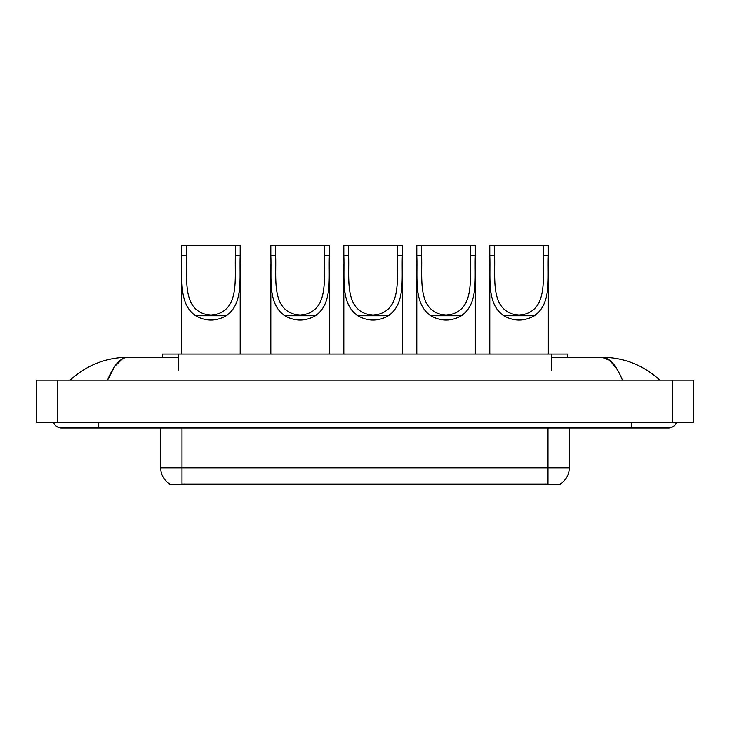 <?xml version="1.0" encoding="UTF-8"?>
<svg xmlns="http://www.w3.org/2000/svg" width="730" height="730" viewBox="0 0 730 730"><rect width="100%" height="100%" fill="white"/><g stroke="black" fill="none" stroke-linecap="round" stroke-linejoin="round"><path stroke-width="1.09" d="M162.589 357.289L162.589 354.096L567.411 354.096L567.411 357.289M560.239 483.908L560.239 484.428L169.761 484.428L169.761 483.908M98.742 422.725L98.742 428.045L668.498 428.045A8.514 8.514 0 0 0 676.391 422.725A8.514 8.514 0 0 1 668.498 428.045A8.514 8.514 0 0 0 676.391 422.725A8.514 8.514 0 0 1 668.498 428.045M53.609 422.725A8.514 8.514 0 0 0 61.503 428.045A8.514 8.514 0 0 1 53.609 422.725A8.514 8.514 0 0 0 61.503 428.045L98.742 428.045M622.489 380.166C616.385 365.137 609.532 357.517 601.921 357.289L551.451 357.289M178.549 357.289L128.079 357.289C120.468 357.517 113.615 365.137 107.511 380.166L114.674 366.405L122.549 358.786M57.779 380.166L693.5 380.166L693.5 422.725L36.5 422.725L36.5 380.166L57.779 380.166L57.779 422.725M693.5 380.166L693.5 422.725M658.177 378.523L659.984 380.166C643.239 365.082 623.885 357.454 601.921 357.289L610.024 360.529L617.616 370M71.823 378.523L70.016 380.166C86.678 365.119 106.032 357.49 128.079 357.289M169.917 483.999A18.615 18.615 0 0 1 160.719 467.939L181.998 467.939L181.998 483.999L548.002 483.999L548.002 467.939L569.281 467.939L569.281 428.045M160.719 467.939L160.719 428.045M560.083 483.999A18.615 18.615 0 0 0 569.281 467.939M186.469 245.572L240.197 245.572L240.197 255.527C239.285 278.258 243.72 303.771 226.254 315.716C216.043 321.428 205.833 321.428 195.622 315.716C178.175 303.78 182.591 278.367 181.679 255.527L181.679 245.572L186.469 245.572L186.469 265.173M181.679 255.527L186.469 255.527C187.409 279.371 181.451 312.367 210.924 315.26C240.453 312.303 234.449 279.49 235.407 255.527L235.407 245.572M240.197 255.527L235.407 255.527L235.407 265.063M181.679 264.251L181.679 354.096M240.197 264.187L240.197 354.096M275.63 245.572L329.358 245.572L329.358 255.527C328.445 278.258 332.88 303.771 315.415 315.716C305.204 321.428 294.993 321.428 284.782 315.716C267.335 303.78 271.752 278.367 270.839 255.527L270.839 245.572L275.63 245.572L275.63 265.173M270.839 255.527L275.63 255.527C276.57 279.371 270.611 312.367 300.085 315.26C329.613 312.303 323.609 279.49 324.567 255.527L324.567 245.572M329.358 255.527L324.567 255.527L324.567 265.063M270.839 264.251L270.839 354.096M329.358 264.187L329.358 354.096M348.612 245.572L402.349 245.572L402.349 255.527C401.427 278.258 405.862 303.771 388.406 315.716C378.195 321.428 367.984 321.428 357.773 315.716C340.326 303.78 344.743 278.367 343.83 255.527L343.83 245.572L348.612 245.572L348.612 265.173M343.83 255.527L348.612 255.527C349.56 279.371 343.602 312.367 373.076 315.26C402.595 312.303 396.6 279.49 397.558 255.527L397.558 245.572M402.349 255.527L397.558 255.527L397.558 265.063M343.83 264.251L343.83 354.096M402.349 264.187L402.349 354.096M421.602 245.572L475.33 245.572L475.33 255.527C474.418 278.258 478.853 303.771 461.387 315.716C451.176 321.428 440.966 321.428 430.755 315.716C413.308 303.78 417.724 278.367 416.812 255.527L416.812 245.572L421.602 245.572L421.602 265.173M416.812 255.527L421.602 255.527C422.551 279.371 416.593 312.367 446.057 315.26C475.586 312.303 469.591 279.49 470.549 255.527L470.549 245.572M475.33 255.527L470.549 255.527L470.549 265.063M416.812 264.251L416.812 354.096M475.33 264.187L475.33 354.096M494.593 245.572L548.321 245.572L548.321 255.527C547.409 278.258 551.843 303.771 534.378 315.716C524.167 321.428 513.957 321.428 503.746 315.716C486.299 303.78 490.715 278.367 489.803 255.527L489.803 245.572L494.593 245.572L494.593 265.173M489.803 255.527L494.593 255.527C495.533 279.371 489.584 312.367 519.048 315.26C548.577 312.303 542.572 279.49 543.531 255.527L543.531 245.572M548.321 255.527L543.531 255.527L543.531 265.063M489.803 264.251L489.803 354.096M548.321 264.187L548.321 354.096M545.876 484.428L545.876 483.908M184.124 484.428L184.124 483.908M178.549 370.584L178.549 354.096M551.451 370.584L551.451 354.096M631.258 422.725L631.258 428.045M672.22 380.166L672.22 422.725M181.998 428.045L181.998 467.939L548.002 467.939L548.002 428.045M195.622 315.716L226.254 315.716M284.782 315.716L315.415 315.716M357.773 315.716L388.406 315.716M430.755 315.716L461.387 315.716M503.746 315.716L534.378 315.716"/></g></svg>
